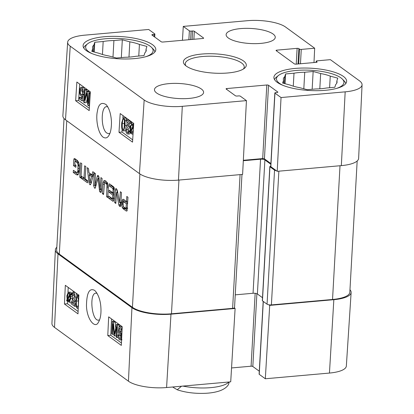 <?xml version="1.0" encoding="UTF-8"?>
<svg xmlns="http://www.w3.org/2000/svg" width="414" height="414" viewBox="0 0 414 414"><rect width="100%" height="100%" fill="white"/><g stroke="black" fill="none" stroke-linecap="round" stroke-linejoin="round"><path stroke-width="0.62" d="M182.455 40.293L183.283 26.403L247.417 20.7A28.851 8.844 -176.8 0 1 285.556 27.034L314.671 48.226L313.988 62.55M67.658 42.212L62.871 115.754A29.523 9.051 3.2 0 0 65.5 119.812L139.44 173.621A29.523 9.051 3.2 0 0 178.47 180.106L242.604 174.403L246.439 100.623L182.305 106.326A28.851 8.844 -176.8 0 1 144.165 99.991L70.23 46.182A28.851 8.844 -176.8 0 1 67.658 42.212A28.851 8.844 -176.8 0 1 84.549 35.18L148.683 29.477L154.769 33.907A1.314 0.404 3.2 0 1 154.888 34.088A1.314 0.404 3.2 0 1 154.117 34.409L152.626 34.543A1.314 0.404 -176.8 0 0 151.855 34.864A1.314 0.404 -176.8 0 0 151.974 35.04L161.181 41.742A1.314 0.404 -176.8 0 0 162.919 42.031L202.886 38.476A1.314 0.404 -176.8 0 0 203.657 38.155A1.314 0.404 -176.8 0 0 203.538 37.979L194.332 31.278A1.314 0.404 -176.8 0 0 192.598 30.988L191.102 31.117A1.314 0.404 3.2 0 1 189.369 30.833L183.283 26.403M316.141 62.359L316.208 61.168A1.314 0.404 3.2 0 1 316.974 60.848L330.377 59.657L359.492 80.844A28.851 8.844 -176.8 0 1 362.069 84.761A28.851 8.844 -176.8 0 1 345.172 91.846L281.039 97.549L277.204 171.329L341.338 165.626A29.523 9.051 3.2 0 0 358.627 158.376L362.069 84.761M246.439 100.623L240.353 96.193A1.314 0.404 3.2 0 0 238.619 95.908L237.129 96.038A1.314 0.404 -176.8 0 1 235.39 95.748L226.184 89.046A1.314 0.404 -176.8 0 1 226.065 88.87A1.314 0.404 -176.8 0 1 226.836 88.549L266.807 84.994A1.314 0.404 -176.8 0 1 268.541 85.284L277.747 91.986A1.314 0.404 -176.8 0 1 277.866 92.162A1.314 0.404 -176.8 0 1 277.095 92.482L275.605 92.617A1.314 0.404 3.2 0 0 274.839 92.938A1.314 0.404 3.2 0 0 274.953 93.119L281.039 97.549M277.204 171.329L270.839 166.697A1.314 0.404 -176.8 0 1 270.725 166.516L274.839 92.938M270.891 163.561L264.427 158.862A1.314 0.404 3.2 0 0 262.693 158.572L243.339 160.29M316.208 61.168A1.314 0.404 3.2 0 0 316.322 61.35L317 61.841A1.314 0.404 -176.8 0 1 317.119 62.022A1.314 0.404 -176.8 0 1 316.348 62.343L296.067 64.144A1.314 0.404 -176.8 0 1 294.328 63.854L276.185 50.648A1.314 0.404 -176.8 0 1 276.066 50.472A1.314 0.404 -176.8 0 1 276.837 50.151L297.117 48.345A1.314 0.404 -176.8 0 1 298.856 48.635L299.529 49.126A1.314 0.404 3.2 0 0 301.268 49.416L314.671 48.226M201.401 89.041A24.602 7.54 -176.8 0 1 203.595 92.405A24.602 7.54 -176.8 0 1 178.61 98.558A24.602 7.54 -176.8 0 1 154.463 89.657A24.602 7.54 -176.8 0 1 174.04 83.38A24.602 7.54 -176.8 0 1 201.401 89.041M273.064 34.005A24.602 7.54 -176.8 0 1 275.258 37.369A24.602 7.54 -176.8 0 1 250.273 43.527A24.602 7.54 -176.8 0 1 226.127 34.621A24.602 7.54 -176.8 0 1 245.704 28.349A24.602 7.54 -176.8 0 1 273.064 34.005M343.387 76.414A36.411 11.162 -176.8 0 1 346.632 81.392A36.411 11.162 -176.8 0 1 309.651 90.506A36.411 11.162 -176.8 0 1 273.918 77.325A36.411 11.162 -176.8 0 1 302.893 68.041A36.411 11.162 -176.8 0 1 343.387 76.414M152.554 44.722A36.411 11.162 -176.8 0 1 155.804 49.701A36.411 11.162 -176.8 0 1 118.823 58.809A36.411 11.162 -176.8 0 1 83.09 45.633A36.411 11.162 -176.8 0 1 112.059 36.349A36.411 11.162 -176.8 0 1 152.554 44.722M186.228 66.059A31.495 9.651 3.2 0 0 216.139 73.237A31.495 9.651 3.2 0 0 244.457 68.279A31.495 9.651 3.2 0 0 215.399 53.872A31.495 9.651 3.2 0 0 184.918 64.951A31.495 9.651 3.2 0 0 186.228 66.059M185.948 65.852A29.523 9.051 -176.8 0 1 185.281 63.735A29.523 9.051 -176.8 0 1 215.259 56.345A29.523 9.051 -176.8 0 1 244.234 67.032A29.523 9.051 -176.8 0 1 243.334 69.06M90.397 91.882L89.196 110.605L75.653 100.747L76.859 82.029L90.397 91.882M133.732 123.424L132.532 142.142L118.989 132.283L120.189 113.565L133.732 123.424M103.081 137.163C105.394 138.524 107.262 138.053 108.691 135.756C110.548 133.091 111.475 128.475 111.464 121.907C111.03 114.078 109.255 108.313 106.129 104.613C101.389 101.766 98.46 104.105 97.337 111.625C95.748 118.3 97.59 132.801 103.081 137.163M109.907 133.324L108.83 133.686L106.905 133.091C100.783 129.427 100.618 106.398 106.693 106.672L107.78 106.848M132.749 125.897L132.413 127.838M118.989 132.283L121.97 132.045L132.677 139.839M123.025 115.63L122.875 117.949M122.135 129.484L121.97 132.045M79.69 84.089L78.634 100.509L89.346 108.302M82.246 89.683L82.096 90.816L82.707 94.107M79.426 97.383L81.584 98.956L82.091 95.82L81.02 95.857C79.995 94.941 79.519 93.186 79.591 90.588L80.212 87.959L81.051 87.245L81.729 87.483C82.753 88.337 83.255 89.921 83.25 92.234L82.541 91.856L81.651 88.741C80.937 88.327 80.492 89.062 80.311 90.961C80.228 92.808 80.554 94.035 81.284 94.635L82.35 94.133L82.96 94.78L82.024 100.809L79.333 98.848L79.426 97.383L81.216 97.243L81.796 97.663M81.051 87.245L83.519 87.338L84.777 89.569M87.183 98.915L86.293 102.641L84.503 102.781L83.54 102.082L84.342 89.605L85.03 90.107L84.363 100.55L86.614 91.256L87.256 91.722L88.141 103.49L88.824 92.865L89.517 93.367L88.715 105.849L87.633 105.063L86.78 93.259L84.503 102.781M84.342 89.605L86.133 89.46L86.821 89.962L86.738 91.246M86.614 91.256L88.399 91.111L89.046 91.582L89.139 92.84M75.653 100.747L78.634 100.509M133.292 130.255L132.677 131.233L133.054 132.138M124.407 120.665L124.2 127.916M123.227 117.799L123.817 118.006L124.966 120.184L125.178 125.654L123.595 130.953L122.999 130.741C121.84 129.991 121.385 127.44 121.649 123.087L123.227 117.799L125.608 117.861L126.756 120.044M127.01 122.094L126.943 125.877M125.752 130.648L123.595 130.953M126.286 120.019L129.867 122.627L129.717 123.636L126.394 129.629L127.274 132.532C127.947 132.961 128.356 132.387 128.495 130.798L129.168 131.455L127.926 134.053L127.181 133.784C126.104 132.822 125.618 131.259 125.711 129.09C125.649 127.807 126.296 126.461 127.641 125.059L128.847 123.429L126.192 121.493L126.286 120.019L128.076 119.879L131.652 122.482L131.321 124.091M130.363 125.654L128.185 129.484L128.428 131.414M130.674 132.801L129.717 133.913L127.926 134.053M133.065 133.779L132.402 134.162L131.683 133.919L130.498 131.994L129.96 132.858L129.717 132.113L130.286 131.212L130.063 127.667L131.621 124.009L133.701 123.895M124.49 125.157L123.879 129.121L123.087 129.484C122.399 129.349 122.146 127.383 122.332 123.584C122.627 119.874 123.098 118.435 123.739 119.263C124.428 119.392 124.676 121.359 124.49 125.157M123.398 129.592L123.677 129.437M123.45 119.165L123.739 119.263M128.05 132.47L127.274 132.532L127.698 132.682M130.182 131.378L129.168 131.455M130.193 130.664L128.495 130.798M131.507 123.491L129.717 123.636M131.652 122.482L129.867 122.627M131.621 124.009L132.299 124.236L133.567 125.996M130.705 130.555L130.617 128.035C130.834 125.649 131.378 124.738 132.247 125.307L133.101 126.736L130.705 130.555M131.761 125.142L132.247 125.307M133.21 131.58L132.257 133.029L131.75 132.853L130.891 131.378L133.298 127.548L133.417 128.733M130.824 132.785L129.96 132.858M132.677 131.233L130.891 131.378M89.507 105.782L88.715 105.849M90.309 93.305L89.517 93.367M90.345 92.746L88.824 92.865M89.046 91.582L87.256 91.722M86.821 89.962L85.03 90.107M82.075 94.573L81.284 94.635L81.698 94.775M81.651 88.741L81.268 88.612M84.177 92.156L83.25 92.234M83.628 100.68L82.024 100.809M84.016 94.697L82.96 94.78M84.058 93.999L82.35 94.133M274.554 79.638A35.759 10.961 -176.8 0 1 276.5 77.061L278.451 75.493A33.788 10.355 -176.8 0 1 310.785 70.266A33.788 10.355 -176.8 0 1 342.331 79.064A33.788 10.355 -176.8 0 1 336.618 88.399M342.331 79.064L344.096 80.844A35.759 10.961 -176.8 0 1 345.742 83.618M283.093 85.408A33.788 10.355 -176.8 0 1 279.481 83.338A33.788 10.355 -176.8 0 1 278.451 75.493M283.549 80.275A26.9 8.244 -176.8 0 1 283.347 79.105A26.9 8.244 -176.8 0 1 284.697 76.725L285.598 73.946L294.002 73.2A26.9 8.244 -176.8 0 1 304.74 72.243L313.15 71.498L320.659 73.532A26.9 8.244 -176.8 0 1 330.253 76.124L337.762 78.158L336.861 80.937A26.9 8.244 -176.8 0 1 337.063 82.107A26.9 8.244 -176.8 0 1 335.718 84.487L334.817 87.266L326.408 88.011A26.9 8.244 -176.8 0 1 315.67 88.969L307.26 89.714L299.752 87.685A26.9 8.244 -176.8 0 1 290.162 85.087L282.653 83.059L283.549 80.275L283.383 83.255M284.32 83.509L284.697 76.725M303.819 88.782L304.74 72.243M294.002 73.2L293.278 86.159M329.601 87.732L330.253 76.124M320.659 73.532L319.805 88.803M336.861 80.937L336.732 83.25M285.598 73.946L285.049 83.706M313.15 71.498L312.156 89.279M83.726 47.946A35.759 10.961 -176.8 0 1 85.667 45.369L87.623 43.796A33.788 10.355 -176.8 0 1 119.956 38.569A33.788 10.355 -176.8 0 1 151.503 47.367A33.788 10.355 -176.8 0 1 145.79 56.708M151.503 47.367L153.268 49.147A35.759 10.961 -176.8 0 1 154.914 51.926M92.26 53.711A33.788 10.355 -176.8 0 1 88.653 51.646A33.788 10.355 -176.8 0 1 87.623 43.796M92.72 48.583A26.9 8.244 -176.8 0 1 92.519 47.413A26.9 8.244 -176.8 0 1 93.869 45.033L94.765 42.254L103.174 41.509A26.9 8.244 -176.8 0 1 113.912 40.551L122.321 39.806L129.83 41.835A26.9 8.244 -176.8 0 1 139.42 44.433L146.929 46.461L146.033 49.245A26.9 8.244 -176.8 0 1 146.235 50.415A26.9 8.244 -176.8 0 1 144.884 52.79L143.989 55.574L135.58 56.32A26.9 8.244 -176.8 0 1 124.842 57.277L116.432 58.022L108.923 55.988A26.9 8.244 -176.8 0 1 99.334 53.396L91.82 51.362L92.72 48.583L92.555 51.564M93.486 51.812L93.869 45.033M112.986 57.091L113.912 40.551M103.174 41.509L102.449 54.467M138.773 56.035L139.42 44.433M129.83 41.835L128.977 57.111M146.033 49.245L145.904 51.559M94.765 42.254L94.221 52.014M122.321 39.806L121.328 57.587M99.603 319.831L98.672 320.12C91.701 321.543 88.875 292.946 96.012 293.153L97.016 293.272M120.329 338.414L119.594 338.486C120.308 338.9 120.738 338.166 120.888 336.271C120.935 334.424 120.593 333.203 119.869 332.597L118.823 333.099L118.207 332.452L119.035 326.434L121.726 328.39L121.659 329.854L119.501 328.281L119.046 331.412L120.107 331.381C121.136 332.292 121.633 334.046 121.602 336.644L121.033 339.263L120.226 339.977L119.537 339.739C118.513 338.885 117.99 337.301 117.964 334.998L119.755 334.822L120.458 335.195L118.668 335.371L119.594 338.486L119.982 338.616M120.458 335.195L120.769 337.338M119.869 332.597L119.449 332.458M120.215 332.959L118.823 333.099M122.187 327.246L120.826 326.258L119.035 326.434M122.135 328.354L121.726 328.39M122.063 329.813L121.659 329.854M121.095 329.446L120.862 331.065M119.527 331.195L121.995 331.278M117.964 334.998L118.668 335.371M112.344 321.393L113.42 322.18L114.455 333.969L116.557 324.462L117.514 325.161L116.924 337.622L116.236 337.12L116.732 326.693L114.652 335.966L114.01 335.5L112.944 323.748L112.437 334.357L111.749 333.855L112.344 321.393L114.135 321.217L115.211 322.004L113.42 322.18M115.211 322.004L115.749 328.085M117.514 325.161L119.304 324.985L118.347 324.286L116.557 324.462M118.254 337.493L116.924 337.622M119.304 324.985L119.237 326.413M118.921 333.089L118.834 334.91M116.298 335.806L114.652 335.966M113.891 334.217L112.437 334.357M70.059 295.751L70.183 298.266L69.107 301.154L68.615 300.988L67.746 299.56L70.059 295.751M69.888 300.228L68.113 300.398M70.178 298.323L69.536 299.384L67.746 299.56M69.536 299.384L69.904 300.222M69.862 294.928L67.544 298.748L67.41 296.201L68.476 293.278L68.988 293.454L69.862 294.928M68.315 297.475L67.404 297.562M69.485 294.038L69.2 296.02M70.758 293.454L71.006 294.194L70.458 295.089L70.737 298.634L69.267 302.282L67.896 301.304L67.378 300.166L66.856 301.03L66.602 300.295L67.151 299.389L66.851 295.819L68.31 292.144L69.034 292.387L70.235 294.307L70.758 293.454L71.798 293.35M71.643 294.131L71.006 294.194M71.813 294.959L70.458 295.089M72.248 294.913L72.528 298.458L72.264 300.45M71.327 302.034L69.267 302.282M67.705 300.947L66.856 301.03M68.31 292.144L70.825 292.212L71.705 293.36M75.979 306.184L74.649 306.313L71.017 303.669L71.146 302.65L74.385 296.579L73.454 293.64L73.019 293.49M73.454 293.64C72.771 293.2 72.372 293.785 72.259 295.394L71.57 294.721L72.76 292.093L73.532 292.372C74.618 293.345 75.136 294.928 75.079 297.123C75.157 298.427 74.536 299.788 73.206 301.206L72.026 302.857L74.717 304.818L74.649 306.313M74.106 294.618L74.049 295.218L72.259 295.394M76.15 293.19L76.807 295.399M75.69 300.202L73.816 302.686L72.026 302.857M75.736 304.72L74.717 304.818M73.816 302.686L75.674 304.036M78.396 298.158L78.313 305.501M78.432 304.518L77.511 307.183L77.216 307.084C76.523 306.95 76.238 304.958 76.362 301.113L76.916 297.097L77.697 296.729L78.608 300.838M77.382 296.621L77.697 296.729M78.256 308.259L77.76 308.565L77.154 308.358L75.969 306.148L75.669 300.605L77.159 295.239L77.77 295.456L78.784 297.086M68.207 287.409L67.974 292.253M67.56 300.962L67.43 303.721L78.101 311.483M111.542 318.946L110.766 335.257L121.437 343.02M107.78 335.547L108.67 316.855L122.213 326.713L121.323 345.405L107.78 335.547L110.766 335.257M64.444 304.011L65.334 285.318L78.877 295.177L77.987 313.869L64.444 304.011L67.43 303.721M94.521 290.323C89.393 287.766 86.712 292.838 86.479 305.542C86.707 319.427 95.122 329.104 98.346 322.402C100.571 318.77 101.389 313.393 100.799 306.272C100.219 299.927 98.397 294.84 95.329 291.026L94.521 290.323M55.372 249.865L51.931 323.479A28.851 8.844 3.2 0 0 54.508 327.396L128.443 381.206A28.851 8.844 3.2 0 0 166.583 387.54L230.717 381.837L235.111 308.466L170.977 314.169A29.523 9.051 -176.8 0 1 131.942 307.685L58.007 253.875A29.523 9.051 -176.8 0 1 55.372 249.865A29.523 9.051 -176.8 0 1 56.832 247.251M235.111 308.466L234.314 307.887M268.919 304.813L269.711 305.387L265.317 378.763L329.451 373.061A28.851 8.844 3.2 0 0 346.342 366.028L351.129 292.491A29.523 9.051 -176.8 0 1 333.839 299.684L269.711 305.387M349.97 289.728A29.523 9.051 -176.8 0 1 351.129 292.491M265.317 378.763L259.231 374.334A1.314 0.404 -176.8 0 1 259.112 374.152L263.185 301.371M259.278 371.203L252.819 366.499A1.314 0.404 3.2 0 0 251.081 366.209L231.545 367.948M73.821 159.809L74.132 158.557L74.768 158.572L77.434 160.508L78.826 162.702L79.364 165.983L79.183 171.08L78.95 172.747L77.935 174.951L76.373 174.734L73.268 172.472L73.387 170.309L76.885 172.602L77.635 171.774L77.873 170.759L78.039 164.767L77.594 163.199L75.317 161.217L77.107 161.056L75.239 161.181L74.96 161.574L74.789 164.43L75.959 165.279L75.845 167.318L73.501 165.616L73.821 159.809L75.612 159.649L75.653 159.214M76.926 162.391L78.655 162.236M78.624 162.164L77.107 161.056M77.594 163.199L78.929 163.08M78.039 164.767L79.255 164.658M78.096 165.279L79.307 165.17M78.137 166.03L79.359 165.921M78.096 168.488L79.359 168.374M77.873 170.759L79.219 170.64M77.754 171.406L79.162 171.282M77.635 171.774L79.121 171.639M76.885 172.602L79.038 172.224M73.268 172.472L75.053 172.312L75.1 171.556M76.373 174.734L78.163 174.573L75.053 172.312M74.768 158.572L74.132 158.557L74.67 158.51M73.501 165.616L75.291 165.455L75.322 164.819M75.529 161.155L75.612 159.649M75.922 165.916L75.291 165.455M83.985 178.025L84.673 165.776L85.848 166.635L85.165 178.884L87.602 180.659L87.483 182.817L81.418 178.403L81.537 176.245L83.985 178.025L85.217 177.916M81.418 178.403L83.209 178.243L83.25 177.487M87.561 181.415L83.209 178.243M93.6 185.472L94.309 172.793L95.494 173.652L94.847 185.239L96.198 185.146M94.915 185.348L97.228 176.545L97.606 175.489L98.216 175.469L98.936 177.099L100.204 189.198L100.928 177.606L102.108 178.465L101.399 191.144L100.871 192.463L100.281 192.303L99.557 191.196L98.066 178.201L95.142 188.235L94.511 188.101L93.605 185.472L95.391 185.306L95.675 187.19M95.142 188.235L94.511 188.101L95.323 188.028M98.066 178.201L99.044 178.113M98.206 178.858L99.106 178.776M99.557 191.196L101.342 191.035L101.042 189.131M100.281 192.303L101.145 192.225M100.379 192.37L101.073 192.308M100.323 188.939L101.528 188.836M100.204 189.198L101.518 188.975M100.26 189.193L101.513 189.084L100.24 189.203M98.216 175.469L97.606 175.489L98.175 175.443M95.091 184.991L96.265 184.882M98.568 178.155L98.894 176.861M125.985 208.501L127.367 208.377M125.903 208.506L126.399 203.709L123.75 201.841L123.362 202.048L123.056 203.647L123.496 206.705L125.825 208.475L127.367 208.32M123.962 201.928L123.362 202.048M126.399 203.709L127.631 203.595M127.657 203.16L125.752 201.773M122.032 200.976L122.596 199.419L123.589 199.413L126.524 201.546L126.808 196.443L127.983 197.302L126.994 210.99L126.26 211.036L123.284 208.873L122.089 207.103L121.783 205.013L122.032 200.976L123.817 200.816L124.091 199.776M121.902 201.991L123.688 201.83L123.817 200.816M121.825 202.969L123.139 202.855M121.783 205.013L123.02 204.899M122.089 207.103L123.745 206.959M122.689 208.325L124.479 208.164L123.879 206.948M127.238 210.286L124.479 208.164M126.26 211.036L127.01 210.969M126.524 201.546L127.755 201.437M123.036 199.201L122.596 199.419L123.47 199.341M113.084 189.477L112.634 188.375L109.291 185.943L109.41 183.78L113.674 186.885L114.171 187.713L113.736 199.781L113.436 201.121L113.043 201.328L108.639 198.218L108.763 196.055L112.142 198.518L112.603 198.078L112.774 195.015L109.068 192.313L109.187 190.155L112.898 192.852L113.084 189.477L114.316 189.369M112.898 192.852L114.129 192.743M109.068 192.313L110.854 192.153L110.9 191.397M112.774 195.015L114.01 194.906M114.031 194.466L110.854 192.153M112.603 198.078L113.834 197.97M112.587 198.254L113.829 198.14M112.142 198.518L113.814 198.42M108.639 198.218L110.429 198.058L110.471 197.302M113.669 200.412L110.429 198.058M109.291 185.943L111.081 185.782L111.123 185.027M112.634 188.375L114.28 188.23M114.259 188.096L111.081 185.782M113.027 188.846L114.321 188.732M116.448 192.624L115.832 203.45L114.688 202.617L115.392 190.078C115.49 188.748 115.842 188.298 116.432 188.727L117.374 190.663L119.599 202.632L120.339 191.734L121.483 192.567L120.779 205.178L120.231 206.602L119.087 205.644L118.787 204.583L116.546 192.551L117.7 192.448M116.619 192.727L117.731 192.629M116.644 192.867L117.757 192.764M118.787 204.583L120.572 204.423L120.241 202.591M120.878 205.484L120.572 204.423M119.087 205.644L120.728 205.494M119.713 206.441L120.515 206.369M119.749 202.317L120.945 202.208M119.599 202.632L120.929 202.472M119.656 202.627L120.924 202.518M115.392 190.078L117.183 189.881M115.941 188.587L116.432 188.727M114.688 202.617L115.884 202.513M117.038 192.494L117.178 189.917M89.145 174.837L89.983 182.17L91.551 176.587L89.145 174.837L90.935 174.677L93.046 176.214M91.551 176.587L92.979 176.462M91.794 182.01L90.004 182.165L91.489 181.901M90.019 182.165L91.453 182.036M90.304 184.815L89.838 184.701L88.906 182.326L87.266 167.665L88.513 168.57L88.948 172.674L91.96 174.868L92.803 171.696L94.04 172.597L90.961 183.821L89.838 184.701L90.599 184.634M91.96 174.868L93.455 174.734M88.906 182.326L90.687 182.108M89.869 174.775L89.698 173.218M91.013 183.635L90.697 182.165M79.798 177.223L80.606 162.816L81.781 163.675L80.978 178.082L79.798 177.223L81.03 177.114M106.962 185.042L105.782 183.221L105.146 182.926L104.488 183.242L103.547 194.508L102.372 193.654L103.091 182.496L104.209 180.53L105.901 181.063L107.505 182.931L108.333 186.316L107.8 197.607L106.626 196.748L106.962 185.042L108.163 184.934M107.154 186.466L108.339 186.362M106.626 196.748L107.857 196.64M103.645 181.016L105.487 180.789M103.091 182.496L104.882 182.341L105.435 180.856M104.783 182.967L104.882 182.341M102.895 184.308L104.178 184.194M102.372 193.654L103.603 193.54M105.782 183.221L107.568 183.06L106.936 182.765L104.949 182.926L106.936 182.765L106.279 183.081M106.398 183.837L107.837 183.707M64.03 118.513L56.671 250.056A29.523 9.051 3.2 0 0 59.305 254.092L132.433 307.307A29.523 9.051 3.2 0 0 171.463 313.791L232.616 308.352A3.281 1.004 3.2 0 0 234.536 307.55L241.978 174.46M276.412 170.749A3.281 1.004 -176.8 0 1 274.549 170.123L269.944 166.775A1.314 0.404 -176.8 0 1 269.83 166.594L262.331 300.657A1.314 0.404 3.2 0 0 262.45 300.833L267.056 304.186A3.281 1.004 3.2 0 0 271.393 304.906L332.54 299.472A29.523 9.051 3.2 0 0 349.83 292.248L357.168 160.994M235.245 294.851L253.052 293.267A3.281 1.004 -176.8 0 1 257.389 293.987L262.497 297.702M269.83 166.594A1.314 0.404 -176.8 0 1 270.596 166.273L270.735 166.262M270.849 164.265L264.888 159.923A3.281 1.004 3.2 0 0 260.551 159.204L243.313 160.736M181.523 386.215L177.223 389.776C185.658 392.57 195.097 393.74 205.551 393.3C211.021 393.031 215.766 392.203 219.782 390.821C224.062 389.243 226.965 387.142 228.492 384.513L229.247 381.972M177.223 389.776L172.643 387.002M65.5 119.812L70.23 46.182M139.44 173.621L144.165 99.991M178.47 180.106L182.305 106.326M341.338 165.626L345.172 91.846M270.839 166.697L274.953 93.119M277.727 92.327L277.747 91.986M264.427 158.862L268.541 85.284M262.693 158.572L266.807 84.994M226.784 89.486L226.836 88.549M188.872 39.723L189.369 30.833M193.881 39.278L194.332 31.278M203.522 38.321L203.538 37.979M192.122 39.433L192.598 30.988M190.631 39.568L191.102 31.117M153.998 36.515L154.117 34.409M152.575 35.48L152.626 34.543M316.979 62.183L317 61.841M316.265 62.348L316.322 61.35M300.466 63.751L301.268 49.416M298.706 63.911L299.529 49.126M297.997 63.973L298.856 48.635M296.238 64.129L297.117 48.345M276.785 51.088L276.837 50.151M126.963 125.514L125.178 125.654M126.28 120.081L124.966 120.184M125.608 117.861L123.817 118.006M124.122 123.444L122.332 123.584M128.185 129.484L126.394 129.629M129.97 126.089L128.18 126.229M133.634 124.935L132.977 124.987M133.686 124.122L132.299 124.236M132.703 132.78L131.75 132.853M132.376 127.895L130.617 128.035M86.899 95.003L86.36 95.044M83.519 87.338L81.729 87.483M82.096 90.816L80.311 90.961M121.897 331.205L120.107 331.381M121.618 339.206L121.033 339.263M114.911 331.878L114.285 331.935M69.542 300.895L68.615 300.988M69.195 296.026L67.41 296.201M72.502 296.579L70.711 296.755M72.528 298.458L70.737 298.634M70.825 292.212L69.034 292.387M74.846 292.243L73.532 292.372M76.067 297.024L75.079 297.123M74.996 301.03L73.206 301.206M77.946 296.993L76.916 297.097M78.153 300.937L76.362 301.113M77.785 307.028L77.216 307.084M78.867 295.348L77.77 295.456M131.942 307.685L128.443 381.206M58.007 253.875L54.508 327.396M255.159 293.309L251.081 366.209M256.887 293.717L252.819 366.499M263.304 301.459L259.231 374.334M170.977 314.169L166.583 387.54M333.839 299.684L329.451 373.061M99.288 189.653L101.078 189.493M97.228 176.545L98.791 176.405M126.172 207.828L127.403 207.714M121.788 203.947L123.046 203.838M123.01 208.651L124.8 208.49M123.284 208.873L125.069 208.713M112.655 201.137L113.462 201.064M107.128 187.775L108.349 187.666M66.763 120.733L59.305 254.092M139.891 173.937L132.433 307.307M340.018 165.74L332.54 299.472M278.87 171.179L271.393 304.906M274.549 170.123L267.056 304.186M269.944 166.775L262.45 300.833M264.888 159.923L257.389 293.987M260.551 159.204L253.052 293.267M240.089 174.625L232.616 308.352M171.463 313.791L178.941 180.064M182.89 386.091A32.804 10.055 3.2 0 0 210.835 387.633A32.804 10.055 3.2 0 0 228.921 381.998M154.722 37.043L154.888 34.088M132.402 134.162L133.044 134.11M81.589 96.043L82.065 96.001M120.226 339.977L122.016 339.801M72.76 292.093L74.551 291.917M77.76 308.565L78.241 308.518M77.159 295.239L78.95 295.063M98.548 322.076L98.335 322.392M77.009 161.02L75.219 161.181M125.421 201.68L123.631 201.841M127.74 208.351L125.949 208.511M114.129 198.446L112.339 198.601M121.421 202.482L119.636 202.643M117.695 192.432L116.505 192.541M167.981 314.376L168.001 314.019"/></g></svg>
